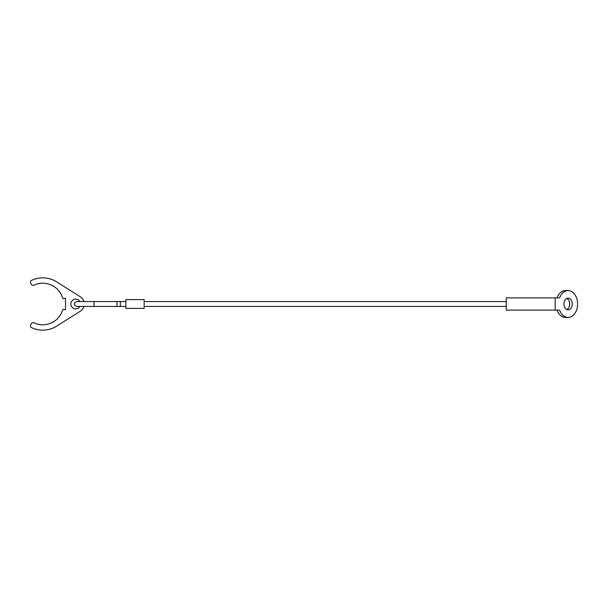 <?xml version="1.0" encoding="UTF-8"?>
<svg xmlns="http://www.w3.org/2000/svg" width="608" height="608" viewBox="0 0 608 608"><rect width="100%" height="100%" fill="white"/><g stroke="black" fill="none" stroke-linecap="round" stroke-linejoin="round"><path stroke-width="0.91" d="M93.244 301.553A2.447 0.813 -90 0 1 94.065 304A2.447 0.813 -90 0 1 93.244 306.447L116.28 306.447A2.447 0.813 -90 0 0 117.101 304A2.447 0.813 -90 0 0 116.28 301.553L76.95 301.553C74.974 302.336 74.153 303.149 74.51 304C74.153 304.851 74.974 305.664 76.95 306.447L125.826 306.447M125.826 301.553L120.331 301.553L120.331 306.447M125.826 299.6L125.826 308.4L144.149 308.4L144.149 299.6L125.826 299.6M83.95 306.447A8.55 8.55 0 0 1 80.317 311.235L56.711 326.116A26.144 26.144 0 0 1 31.441 327.56A1.832 1.832 0 0 1 30.643 324.999L31.502 323.509A1.832 1.832 0 0 1 33.873 322.772A20.771 20.771 0 0 0 62.761 309.616L65.489 309.616L65.489 298.384L62.761 298.384A20.771 20.771 0 0 0 33.873 285.228A1.832 1.832 0 0 1 31.502 284.491L30.643 283.001A1.832 1.832 0 0 1 31.441 280.44A26.144 26.144 0 0 1 56.711 281.884L80.317 296.765A8.55 8.55 0 0 1 83.95 301.553M79.99 306.447A4.887 4.887 0 0 1 70.87 304A4.887 4.887 0 0 1 79.99 301.553M555.142 310.11L559.634 310.11A13.437 9.5 90 0 0 568.1 317.437A13.437 9.5 90 0 0 577.6 304A13.437 9.5 90 0 0 568.1 290.563A13.437 9.5 90 0 0 559.634 297.89L506.266 297.89L506.266 310.11L555.142 310.11L555.142 297.89M568.1 317.437L565.508 317.437A13.437 9.5 -90 0 1 557.042 310.11M572.242 304A5.867 4.15 -90 0 1 568.1 309.867A5.867 4.15 -90 0 1 563.95 304A5.867 4.15 -90 0 1 568.1 298.133A5.867 4.15 -90 0 1 572.242 304M566.8 309.571A5.867 4.15 90 0 0 569.65 304A5.867 4.15 90 0 0 566.8 298.429M557.042 297.89A13.437 9.5 -90 0 1 565.508 290.563L568.1 290.563M116.28 301.553L120.331 301.553M144.149 301.553L506.266 301.553M144.149 306.447L506.266 306.447"/></g></svg>
